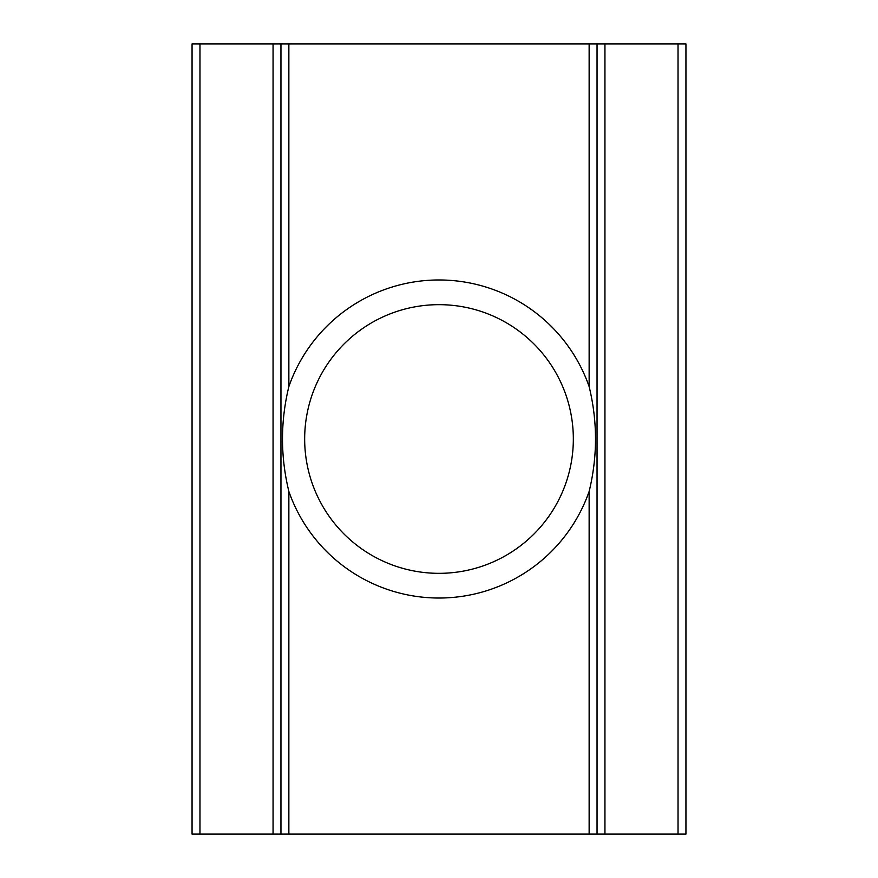 <?xml version="1.0" encoding="UTF-8"?>
<svg xmlns="http://www.w3.org/2000/svg" width="878" height="878" viewBox="0 0 878 878"><rect width="100%" height="100%" fill="white"/><g stroke="black" fill="none" stroke-linecap="round" stroke-linejoin="round"><path stroke-width="1.32" d="M288.862 491.428A159.028 159.028 0 0 0 589.138 491.428C597.622 456.494 597.622 421.55 589.138 386.572A159.028 159.028 0 0 0 288.862 386.572C280.378 421.506 280.378 456.45 288.862 491.428L288.862 834.1L280.96 834.1L280.96 43.9L288.862 43.9L288.862 386.572M439 304.666A134.334 134.334 0 0 0 304.666 439A134.334 134.334 0 0 0 439 573.334A134.334 134.334 0 0 0 573.334 439A134.334 134.334 0 0 0 439 304.666M589.138 386.572L589.138 43.9L288.862 43.9M589.138 43.9L597.04 43.9L597.04 834.1L288.862 834.1M280.96 834.1L273.058 834.1L273.058 43.9L199.964 43.9L199.964 834.1L192.062 834.1L192.062 43.9L199.964 43.9M273.058 834.1L199.964 834.1M678.035 834.1L678.035 43.9L685.938 43.9L685.938 834.1L597.04 834.1M678.035 43.9L604.942 43.9L604.942 834.1M273.058 43.9L280.96 43.9M597.04 43.9L604.942 43.9M589.138 834.1L589.138 491.428"/></g></svg>

